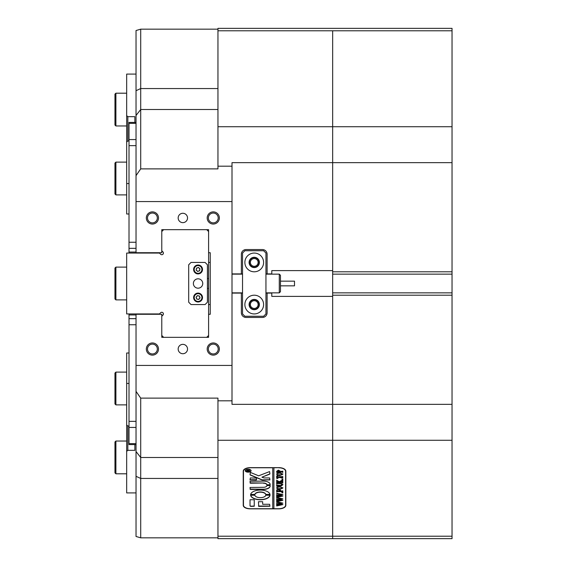 <?xml version="1.0" encoding="UTF-8"?>
<svg xmlns="http://www.w3.org/2000/svg" width="567" height="567" viewBox="0 0 567 567"><rect width="100%" height="100%" fill="white"/><g stroke="black" fill="none" stroke-linecap="round" stroke-linejoin="round"><path stroke-width="0.85" d="M249.437 304.564A4.798 4.798 0 0 1 254.243 299.766A4.798 4.798 0 0 1 259.041 304.564A4.798 4.798 0 0 1 254.243 309.369A4.798 4.798 0 0 1 249.437 304.564M258.105 304.564A3.863 3.863 0 0 0 254.243 300.708A3.863 3.863 0 0 0 250.38 304.564A3.863 3.863 0 0 0 254.243 308.427A3.863 3.863 0 0 0 258.105 304.564M249.437 262.436A4.798 4.798 0 0 1 254.243 257.631A4.798 4.798 0 0 1 259.041 262.436A4.798 4.798 0 0 1 254.243 267.234A4.798 4.798 0 0 1 249.437 262.436M258.105 262.436A3.863 3.863 0 0 0 254.243 258.573A3.863 3.863 0 0 0 250.38 262.436A3.863 3.863 0 0 0 254.243 266.292A3.863 3.863 0 0 0 258.105 262.436M146.329 349.045A6.088 6.088 0 0 1 152.417 342.957A6.088 6.088 0 0 1 158.498 349.045A6.088 6.088 0 0 1 152.417 355.126A6.088 6.088 0 0 1 146.329 349.045M157.328 349.045A4.919 4.919 0 0 0 152.417 344.126A4.919 4.919 0 0 0 147.498 349.045A4.919 4.919 0 0 0 152.417 353.957A4.919 4.919 0 0 0 157.328 349.045M207.189 349.045A6.088 6.088 0 0 1 213.277 342.957A6.088 6.088 0 0 1 219.358 349.045A6.088 6.088 0 0 1 213.277 355.126A6.088 6.088 0 0 1 207.189 349.045M218.189 349.045A4.919 4.919 0 0 0 213.277 344.126A4.919 4.919 0 0 0 208.358 349.045A4.919 4.919 0 0 0 213.277 353.957A4.919 4.919 0 0 0 218.189 349.045M207.189 217.955A6.088 6.088 0 0 1 213.277 211.874A6.088 6.088 0 0 1 219.358 217.955A6.088 6.088 0 0 1 213.277 224.043A6.088 6.088 0 0 1 207.189 217.955M218.189 217.955A4.919 4.919 0 0 0 213.277 213.043A4.919 4.919 0 0 0 208.358 217.955A4.919 4.919 0 0 0 213.277 222.874A4.919 4.919 0 0 0 218.189 217.955M146.329 217.955A6.088 6.088 0 0 1 152.417 211.874A6.088 6.088 0 0 1 158.498 217.955A6.088 6.088 0 0 1 152.417 224.043A6.088 6.088 0 0 1 146.329 217.955M157.328 217.955A4.919 4.919 0 0 0 152.417 213.043A4.919 4.919 0 0 0 147.498 217.955A4.919 4.919 0 0 0 152.417 222.874A4.919 4.919 0 0 0 157.328 217.955M187.528 349.045A4.685 4.685 0 0 0 182.843 344.36A4.685 4.685 0 0 0 178.166 349.045A4.685 4.685 0 0 0 182.843 353.723A4.685 4.685 0 0 0 187.528 349.045M187.528 217.955A4.685 4.685 0 0 0 182.843 213.277A4.685 4.685 0 0 0 178.166 217.955A4.685 4.685 0 0 0 182.843 222.64A4.685 4.685 0 0 0 187.528 217.955M140.708 537.835L136.03 536.474L136.03 476.308L140.708 478.442L140.708 537.835L217.955 537.835M136.03 476.308L136.03 391.372L140.708 398.119L140.708 457.505L217.955 457.505M136.03 451.538L140.708 457.505L140.708 478.442L217.955 478.442M140.708 168.881L136.03 175.628L136.03 115.462L140.708 109.495L140.708 168.881L217.955 168.881L217.955 166.181L232.002 166.181L232.002 162.658L332.659 162.658L332.659 126.725L332.659 270.622L271.799 270.622L271.799 274.137M136.03 115.462L136.03 30.526L140.708 29.165L140.708 88.558L217.955 88.558M136.03 90.692L140.708 88.558L140.708 109.495L217.955 109.495M265.944 273.904L267.114 273.904L267.114 254.243A4.685 4.685 0 0 0 262.436 249.558L246.05 249.558A4.685 4.685 0 0 0 241.365 254.243L241.365 273.904L242.534 273.904M271.799 292.863L271.799 296.378L332.659 296.378L332.659 404.342L232.002 404.342L232.002 400.819L217.955 400.819L217.955 440.276L332.659 440.276L332.659 404.342L332.659 538.65L332.659 536.219L217.955 536.219L217.955 538.65L452.041 538.65L452.041 536.219L332.659 536.219L332.659 440.276L452.041 440.276L452.041 536.219M242.534 293.096L241.365 293.096L241.365 312.757A4.685 4.685 0 0 0 246.05 317.442L262.436 317.442A4.685 4.685 0 0 0 267.114 312.757L267.114 293.096L265.944 293.096M452.041 30.781L452.041 126.725L332.659 126.725L332.659 30.781L452.041 30.781L452.041 28.35L217.955 28.35L217.955 30.781L332.659 30.781L332.659 126.725L217.955 126.725L217.955 166.181M271.799 273.904L267.114 273.904M241.365 273.904L232.002 273.904M232.002 293.096L241.365 293.096M267.114 293.096L271.799 293.096M163.65 229.663L161.779 231.534L161.779 229.663L161.779 252.719L136.03 252.719L136.03 175.628M161.779 229.663L208.592 229.663L208.592 252.719L210.229 252.719L210.229 314.281L208.592 314.281L208.592 337.337L161.779 337.337L161.779 314.281L136.03 314.281L136.03 391.372M217.955 29.165L140.708 29.165M217.955 400.819L217.955 398.119L140.708 398.119M217.955 536.219L217.955 440.276M243.236 471.163L243.236 505.339A7.024 3.508 180 0 0 250.26 508.847L278.815 508.847A7.024 3.508 180 0 0 285.839 505.339L285.839 471.163A7.024 3.508 180 0 0 278.815 467.647L250.26 467.647A7.024 3.508 180 0 0 243.236 471.163M217.955 126.725L217.955 30.781M210.229 252.719L210.229 262.436L208.592 262.436M210.229 314.281L210.229 304.564L208.592 304.564M232.002 400.819L232.002 166.181M232.002 201.568L136.03 201.568M136.03 365.432L232.002 365.432M285.605 504.814A7.024 3.508 180 0 0 285.839 503.914M243.236 503.914A7.024 3.508 180 0 0 243.47 504.814M161.779 251.28A1.637 0.822 180 0 0 162.268 251.245M129.007 140.992L127.837 140.992L126.668 142.005L126.668 115.654L127.837 116.667L134.861 116.667L134.861 122.408L134.861 116.667M136.03 74.093L126.668 74.093L126.668 115.654M208.592 229.663L208.592 231.534L206.721 229.663M126.668 142.005L126.668 183.559L129.007 183.559M129.007 213.993L126.668 213.993L126.668 183.559M127.837 116.667L127.837 140.992M162.268 315.755A1.637 0.822 0 0 0 161.779 315.72M136.03 492.907L126.668 492.907L126.668 383.441L129.007 383.441M206.721 337.337L208.592 335.466L208.592 337.337M126.668 383.441L126.668 353.007L129.007 353.007M161.779 337.337L161.779 335.466L163.65 337.337M126.668 424.995L127.837 426.008L129.007 426.008M134.861 450.333L134.861 444.592L134.861 450.333L127.837 450.333L126.668 451.346M127.837 426.008L127.837 450.333M161.779 316.251L162.935 315.089A1.637 1.637 0 0 0 162.935 312.771A1.637 1.637 0 0 0 160.617 312.771L159.462 313.934L126.668 313.934L126.668 253.066L159.462 253.066L160.617 254.229A1.637 1.637 0 0 0 163.289 253.697A1.637 1.637 0 0 0 162.935 251.911L161.779 250.749M208.592 314.281L208.592 252.719M208.592 278.581L207.423 278.581M207.423 288.419L208.592 288.419M136.03 324.742L129.007 324.742L129.007 318.661L136.03 318.661M136.03 145.648L129.007 145.648L129.007 122.408L136.03 122.408M136.03 444.592L129.007 444.592L129.007 421.352L136.03 421.352M129.007 324.742L129.007 421.352M136.03 314.947L129.007 314.947L129.007 318.661M129.007 314.947L129.007 313.934M129.007 253.066L129.007 252.053L136.03 252.053M136.03 248.339L129.007 248.339L129.007 252.053M129.007 248.339L129.007 242.258L136.03 242.258M129.007 145.648L129.007 242.258M114.959 298.951L114.959 268.049L115.895 267.114L115.895 299.886L114.959 298.951M115.895 404.881L114.959 403.945L114.959 373.043L115.895 372.108L115.895 404.881L126.668 404.881M115.895 125.966L114.959 125.031L114.959 94.129L115.895 93.194L115.895 125.966L126.668 125.966M115.895 194.892L114.959 193.957L114.959 163.055L115.895 162.119L115.895 194.892L126.668 194.892M115.895 473.806L114.959 472.871L114.959 441.969L115.895 441.034L115.895 473.806L126.668 473.806M452.041 295.201L332.659 295.201L332.659 292.863L452.041 292.863L452.041 440.276M452.041 404.342L332.659 404.342L332.659 295.201M452.041 126.725L452.041 162.658L332.659 162.658L332.659 271.799L452.041 271.799L452.041 274.137L332.659 274.137L332.659 271.799M452.041 162.658L452.041 271.799M452.041 292.863L452.041 274.137M332.659 292.863L332.659 274.137M279.29 274.137L280.459 275.307L280.459 291.693L279.29 292.863L279.29 274.137L265.944 274.137M280.459 281.161L294.5 281.161L294.5 285.839L280.459 285.839M254.243 271.799A9.363 9.363 0 0 0 263.605 262.436A9.363 9.363 0 0 0 254.243 253.066A9.363 9.363 0 0 0 244.873 262.436A9.363 9.363 0 0 0 254.243 271.799M254.243 267.581A5.153 5.153 0 0 0 259.388 262.436A5.153 5.153 0 0 0 254.243 257.283A5.153 5.153 0 0 0 249.09 262.436A5.153 5.153 0 0 0 254.243 267.581M254.243 313.934A9.363 9.363 0 0 0 263.605 304.564A9.363 9.363 0 0 0 254.243 295.201A9.363 9.363 0 0 0 244.873 304.564A9.363 9.363 0 0 0 254.243 313.934M254.243 309.717A5.153 5.153 0 0 0 259.388 304.564A5.153 5.153 0 0 0 254.243 299.419A5.153 5.153 0 0 0 249.09 304.564A5.153 5.153 0 0 0 254.243 309.717M263.605 250.727L244.873 250.727L242.534 253.066L242.534 313.934L244.873 316.273L263.605 316.273L265.944 313.934L265.944 253.066L263.605 250.727M198.06 288.185A4.685 4.685 0 0 0 202.745 283.5A4.685 4.685 0 0 0 198.06 278.815A4.685 4.685 0 0 0 193.375 283.5A4.685 4.685 0 0 0 198.06 288.185M198.911 265.689A3.863 3.863 0 0 0 194.29 268.609A3.863 3.863 0 0 0 197.21 273.223A3.863 3.863 0 0 0 201.831 270.303A3.863 3.863 0 0 0 198.06 265.59M200.505 294.557A3.863 3.863 0 0 0 194.424 296.243A3.863 3.863 0 0 0 201.051 299.993A3.863 3.863 0 0 0 200.505 294.557A3.863 3.863 0 0 0 195.069 295.102A3.863 3.863 0 0 0 195.615 300.531M205.084 304.564L191.036 304.564L188.698 302.225L188.698 264.775L191.036 262.436L205.084 262.436L207.423 264.775L207.423 302.225L205.084 304.564M195.246 300.985A4.451 4.451 0 0 1 194.616 294.727A4.451 4.451 0 0 1 200.874 294.103A4.451 4.451 0 0 1 201.505 300.361A4.451 4.451 0 0 1 195.246 300.985A4.451 4.451 0 0 0 201.505 300.361A4.451 4.451 0 0 0 200.874 294.103M199.173 296.187A1.758 1.758 0 0 1 197.777 299.277A1.758 1.758 0 0 1 196.699 296.435A1.758 1.758 0 0 1 199.173 296.187M198.776 299.44L196.777 299.114L196.062 297.214L197.344 295.648L199.343 295.974L200.059 297.873L198.776 299.44M197.082 273.797A4.451 4.451 0 0 1 193.723 268.474A4.451 4.451 0 0 1 199.038 265.115A4.451 4.451 0 0 1 202.398 270.431A4.451 4.451 0 0 1 197.082 273.797A4.451 4.451 0 0 0 202.398 270.431A4.451 4.451 0 0 0 199.038 265.115M198.443 267.744A1.758 1.758 0 0 1 198.585 271.132A1.758 1.758 0 0 1 196.345 269.07A1.758 1.758 0 0 1 198.443 267.744M199.549 270.828L197.614 271.43L196.125 270.055L196.572 268.078L198.507 267.475L199.995 268.85L199.549 270.828M245.865 469.781A2.693 1.347 180 0 0 245.461 470.49A2.693 1.347 180 0 0 245.468 470.589M248.155 469.348A2.693 1.347 180 0 0 245.461 470.695A2.693 1.347 180 0 0 248.155 472.042A2.693 1.347 180 0 0 250.848 470.695A2.693 1.347 180 0 0 248.155 469.348M248.155 472.155A2.927 1.46 180 0 0 251.082 470.695A2.927 1.46 180 0 0 248.155 469.228A2.927 1.46 180 0 0 245.227 470.695A2.927 1.46 180 0 0 248.155 472.155M250.444 471.404A2.927 1.46 180 0 0 251.075 470.589M269.573 471.588L258.637 475.812L250.38 472.403L250.026 474.678A1.169 0.588 180 0 0 250.444 475.125L261.869 479.916A1.169 0.588 180 0 0 262.627 480.058L269.92 479.916L269.644 477.946L263.988 477.946L261.94 477.194L269.474 474.253A1.169 0.588 180 0 0 269.92 473.792L269.573 471.588M260.324 490.065A9.717 4.855 180 0 0 250.635 494.594L254.859 494.615A5.5 2.75 0 0 1 260.324 492.17A5.5 2.75 0 0 1 265.795 494.615L270.02 494.594A9.717 4.855 180 0 0 260.324 490.065M250.657 494.452L254.859 494.417A5.5 2.75 0 0 1 260.324 491.965A5.5 2.75 0 0 1 265.795 494.417L269.998 494.452M277.057 483.743L276.689 484.105L276.689 483.049L280.233 483.467L282.862 484.643L281.608 485.763L276.689 486.259L276.689 484.991L280.467 485.416L282.607 484.622L280.282 483.679L277.057 483.538L276.859 483.991M277.532 480.759L279.382 481.709L282.777 479.753L282.777 481.135L281.813 481.05L279.729 482.12L282.777 481.695L282.777 482.964L281.679 482.538L277.164 482.567L276.689 482.964L276.689 481.695L279.623 482.12L277.433 480.986L276.689 481.206L276.689 480.1L277.532 480.759M282.862 479.115L281.849 479.115L282.862 479.115M277.979 478.442L276.689 478.399L276.689 475.904L277.979 475.862L276.944 476.96L282.777 476.535L282.777 477.804L276.944 477.386L277.008 478.059L277.979 478.357M279.708 475.607L277.383 475.118L276.604 474.097L279.694 472.651L282.862 474.14L279.708 475.607L277.383 475.118M278.581 467.768A7.024 3.508 180 0 1 285.605 471.276L285.605 505.218A7.024 3.508 180 0 1 278.581 508.734L273.904 508.734L273.904 467.768L278.581 467.647M278.34 470.114L279.985 471.071L279.878 471.595L282.777 471.17L282.777 472.439L281.679 472.013L276.689 472.439L276.689 471.319L278.34 470.114M279.708 489.427L277.383 488.938L276.604 487.918L279.694 486.472L282.862 487.96L279.708 489.427L277.383 488.938M278.043 489.938L276.944 490.568L276.944 491.249L279.566 491.249L279.566 490.696L278.716 490.235L280.665 490.235L279.815 490.696L279.815 491.249L282.777 490.824L282.777 492.092L281.679 491.667L277.164 491.695L276.689 492.092L276.689 489.895L278.043 489.853M282.862 492.68L281.849 492.68L282.862 492.68M276.859 494.162L276.859 493.269L282.862 494.58L279.24 495.331L282.862 496.054L276.689 497.415L276.689 496.288L281.423 495.877L278.539 495.459L276.689 496.047L276.689 494.871L277.27 495.189L281.374 494.516L277.235 493.829L276.859 494.162L276.689 493.269M276.859 498.428L276.859 497.535L282.862 498.847L279.24 499.605L282.862 500.321L276.689 501.682L276.689 500.562L281.423 500.144L278.539 499.725L276.689 500.314L276.689 499.137L277.27 499.463L281.374 498.783L277.235 498.095L276.859 498.428L276.689 497.535M276.859 502.702L276.859 501.802L282.862 503.113L279.24 503.872L282.862 504.587L276.689 505.948L276.689 504.828L281.423 504.41L278.539 503.992L276.689 504.587L276.689 503.411L277.27 503.73L281.374 503.049L277.235 502.369L276.859 502.702L276.689 501.802M272.734 467.647L272.734 508.734L250.494 508.734A7.024 3.508 180 0 1 243.47 505.218L243.47 470.263M272.734 467.768L250.494 467.768A7.024 3.508 180 0 0 243.47 471.276M254.243 499.747L250.026 499.747L250.026 505.807A1.169 0.588 180 0 0 251.195 506.388L254.243 506.246L254.243 499.747M262.67 504.283L262.67 501.731L258.453 501.731L258.736 506.388L269.92 506.246L269.637 504.283L262.67 504.283M266.88 485.579A3.508 1.758 0 0 1 263.372 487.315L250.026 487.457L250.309 489.42L263.372 489.42A6.79 3.395 180 0 0 270.154 486.025A6.79 3.395 180 0 0 270.09 485.558L266.88 485.579M254.859 495.225L250.635 495.239A9.717 4.855 180 0 0 260.324 499.775A9.717 4.855 180 0 0 270.02 495.246L265.795 495.225A5.5 2.75 0 0 1 260.324 497.67A5.5 2.75 0 0 1 254.859 495.225M250.026 479.916L256.298 480.058L256.582 478.087L250.309 477.946L250.026 479.916M263.372 483.219A3.508 1.758 0 0 1 266.88 484.948L270.09 484.969A6.79 3.395 180 0 0 270.154 484.502A6.79 3.395 180 0 0 263.372 481.107L250.026 481.248L250.309 483.219L263.372 483.013A3.508 1.758 0 0 1 266.88 484.75L270.09 484.764A6.79 3.395 180 0 0 270.154 484.402M248.913 470.149L249.537 469.767L249.537 470.178L248.105 470.879L249.537 470.667L249.537 471.297L246.496 471.297L247.247 470.093L247.999 470.475L248.913 470.149M248.105 470.709L249.537 469.767M285.605 471.276L285.605 470.263M272.734 508.528L273.904 508.528M250.026 482.871L263.372 483.013M250.026 479.71L256.582 479.71M250.657 495.182A9.717 4.855 180 0 0 260.324 499.577A9.717 4.855 180 0 0 269.998 495.182M250.026 489.073L263.372 489.215A6.79 3.395 180 0 0 270.154 485.926M258.453 506.048L269.92 506.048M269.92 473.587A1.169 0.588 180 0 1 269.474 474.047L261.94 477.194M250.026 474.473A1.169 0.588 180 0 0 250.444 474.919L261.869 479.717A1.169 0.588 180 0 0 262.627 479.852L269.92 479.71M250.026 505.601A1.169 0.588 180 0 0 251.195 506.189L254.243 506.048M245.235 470.589A2.927 1.46 180 0 0 245.865 471.404M250.841 470.589A2.693 1.347 180 0 0 250.848 470.49A2.693 1.347 180 0 0 250.444 469.781M249.537 470.667L249.459 471.099M249.324 470.908L246.68 471.12M246.581 471.099L246.496 470.738M247.977 470.61L247.29 470.149L246.709 470.879L247.977 470.879L247.29 470.348L246.624 470.688M279.985 470.872L279.878 471.595M282.777 471.17L282.607 472.233M282.352 471.857L277.057 472.077M277.057 471.872L276.859 472.325M276.859 472.233L276.689 471.319M279.729 471.212L278.397 470.419L276.944 471.085L277.029 471.595L279.637 471.595L279.729 471.212L278.397 470.624L276.944 471.29M277.383 474.919L276.604 473.899M282.862 473.934L279.708 475.408M282.607 474.14L279.815 472.956L277.476 473.261L276.859 473.941L277.469 474.792L281.99 474.785L282.607 474.14L279.815 473.154L277.476 473.466L276.859 474.14M277.22 478.215L276.689 478.194L276.689 475.904M277.447 475.812L276.944 476.521M282.777 476.535L282.607 477.605M282.359 477.23L276.944 477.386M282.862 478.917L282.352 479.37M282.352 479.165L281.849 478.917M282.777 479.753L282.607 481.135M282.323 480.688L279.729 482.12M282.777 481.695L282.607 482.758M282.38 482.389L277.164 482.567M276.965 482.453L276.859 482.857M276.859 482.758L276.689 481.695M277.433 480.986L279.623 482.12M277.121 480.724L276.859 481.135M276.859 481L276.689 480.1M276.859 483.899L276.689 483.049M282.862 484.438L281.608 485.763M281.608 485.565L277.787 485.834M277.787 485.636L276.859 486.153M276.859 486.054L276.689 484.991M281.714 483.573L282.607 484.622M281.275 483.509L277.057 483.538M277.383 488.74L276.604 487.719M282.862 487.755L279.708 489.229M282.607 487.96L279.815 486.777L277.476 487.081L276.859 487.762L277.469 488.612L281.99 488.605L282.607 487.96L279.815 486.975L277.476 487.287L276.859 487.96M277.249 489.874L276.944 490.568M278.716 490.115L279.566 490.696M279.956 490.235L279.815 490.696M282.777 490.824L282.607 491.887M282.38 491.518L277.164 491.695M276.965 491.582L276.859 491.986M276.859 491.887L276.689 489.895M282.862 492.482L282.352 492.936M282.352 492.737L281.849 492.482M282.614 494.537L279.24 495.331M282.805 495.863L277.192 497.082M277.192 496.876L276.859 497.415M276.859 497.209L276.689 496.288M278.539 495.459L281.423 495.877M278.539 495.253L277.979 495.558M277.979 495.352L277.561 495.629M277.561 495.423L277.15 495.735M276.859 495.849L276.689 494.871M278 493.722L277.235 493.829M282.614 498.804L279.24 499.605M282.805 500.129L277.192 501.348M277.192 501.15L276.859 501.682M276.859 501.476L276.689 500.562M278.539 499.725L281.423 500.144M278.539 499.52L277.979 499.825M277.979 499.619L277.561 499.896M277.561 499.69L277.15 500.002M276.859 500.115L276.689 499.137M278 498.195L277.235 498.095M282.614 503.071L279.24 503.872M282.805 504.396L277.192 505.622M277.192 505.417L276.859 505.948M276.859 505.75L276.689 504.828M278.539 503.992L281.423 504.41M278.539 503.794L277.979 504.091M277.979 503.893L277.561 504.162M277.561 503.964L277.15 504.269M276.859 504.382L276.689 503.411M278 502.263L277.235 502.369M129.007 139.567L136.03 139.567M136.03 123.351L129.007 123.351M129.007 443.649L136.03 443.649M136.03 427.433L129.007 427.433M126.668 299.886L115.895 299.886M126.668 267.114L115.895 267.114M126.668 372.108L115.895 372.108M126.668 93.194L115.895 93.194M126.668 162.119L115.895 162.119M126.668 441.034L115.895 441.034M232.002 292.863L242.534 292.863M265.944 292.863L279.29 292.863M232.002 274.137L242.534 274.137"/></g></svg>
